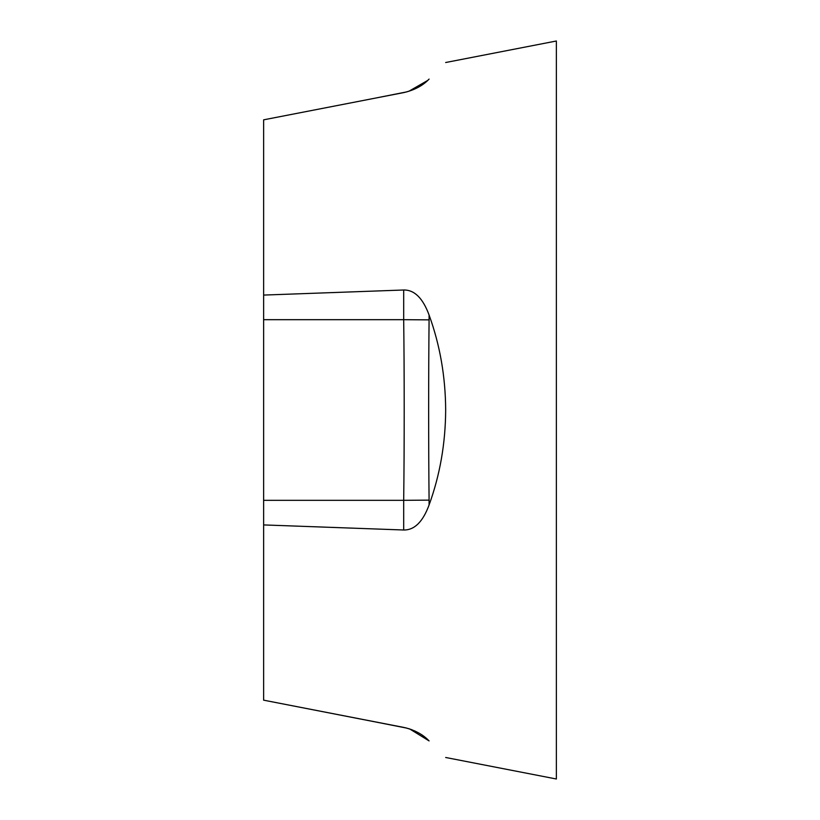<?xml version="1.0" encoding="UTF-8"?>
<svg xmlns="http://www.w3.org/2000/svg" width="820" height="820" viewBox="0 0 820 820"><rect width="100%" height="100%" fill="white"/><g stroke="black" fill="none" stroke-linecap="round" stroke-linejoin="round"><path stroke-width="1.23" d="M263.63 295.077L263.63 524.923L403.686 529.997C414.397 530.191 422.864 521.848 429.085 504.966C439.95 475.128 445.485 443.466 445.67 410C445.485 376.534 439.95 344.871 429.085 315.034C422.853 298.131 414.387 289.788 403.686 290.003L263.63 295.077L263.63 119.833L403.686 92.609C414.397 90.149 422.864 85.649 429.085 79.099C451.287 56.898 451.287 56.898 429.085 79.099C451.287 56.898 451.287 56.898 429.085 79.099M263.63 319.677L263.63 500.323L263.63 319.677L403.686 319.677L403.686 290.003M428.112 739.947L429.085 740.901C451.287 763.102 451.287 763.102 429.085 740.901C451.287 763.102 451.287 763.102 429.085 740.901C422.853 734.351 414.387 729.841 403.686 727.391L263.63 700.167L263.63 524.923M445.67 757.485L556.37 779L556.37 41L445.67 62.515M429.065 79.12L428.173 79.991M427.671 80.452L408.698 91.358M407.089 91.819L373.315 98.513M263.63 700.167L405.808 727.852M408.442 728.57L412.122 729.831M414.582 730.866L415.33 731.214M403.686 529.997L403.686 500.323L263.63 500.323M429.085 319.872L403.686 319.677C404.362 371.255 404.393 446.234 403.686 500.323L429.085 500.128C428.491 446.203 428.522 371.316 429.085 319.872L429.085 315.034M407.099 728.18L360.113 718.925M429.085 740.901L409.703 728.959M429.085 504.966L429.085 500.128"/></g></svg>
